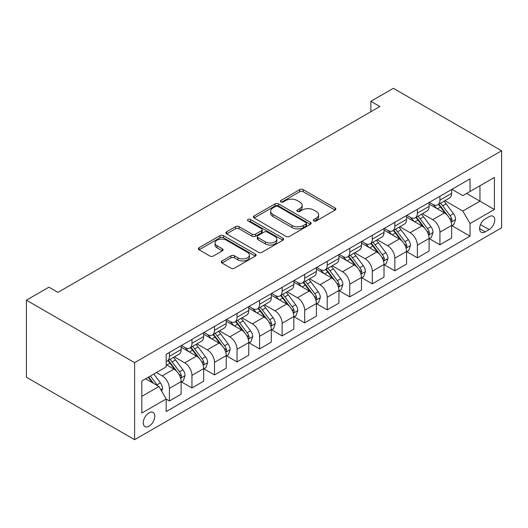 <?xml version="1.0" encoding="UTF-8"?>
<svg xmlns="http://www.w3.org/2000/svg" width="528" height="528" viewBox="0 0 528 528"><rect width="100%" height="100%" fill="white"/><g stroke="black" fill="none" stroke-linecap="round" stroke-linejoin="round"><path stroke-width="0.79" d="M313.823 220.922A1.756 1.01 0 0 0 316.305 220.922L335.108 210.065A2.501 1.445 0 0 0 335.848 209.042A2.501 1.445 0 0 0 335.108 208.019L303.25 189.625A2.501 1.445 0 0 0 299.706 189.625L280.903 200.482A1.756 1.01 0 0 0 280.388 201.201A1.756 1.01 0 0 0 280.903 201.914A1.756 1.01 0 0 0 283.378 201.914L285.813 200.508A8.012 4.627 0 0 1 297.139 200.508L299.798 202.046A8.012 4.627 0 0 1 302.141 205.313A8.012 4.627 0 0 1 299.798 208.586L297.363 209.992A1.756 1.01 0 0 0 296.848 210.705A1.756 1.01 0 0 0 297.363 211.418A1.756 1.01 0 0 0 299.838 211.418L302.273 210.012A8.012 4.627 0 0 1 313.606 210.012L316.259 211.55A8.012 4.627 0 0 1 318.608 214.817A8.012 4.627 0 0 1 316.259 218.09L313.823 219.496A1.756 1.01 0 0 0 313.309 220.209A1.756 1.01 0 0 0 313.823 220.922L313.823 219.496M149.035 426.169A8.164 4.712 120 0 0 154.361 418.975A8.164 4.712 120 0 0 153.113 412.434A8.164 4.712 120 0 0 149.035 412.837A8.164 4.712 120 0 0 143.702 420.031A8.164 4.712 120 0 0 144.949 426.571A8.164 4.712 120 0 0 149.035 426.169M221.998 260.964A2.501 1.445 0 0 0 221.265 261.98A2.501 1.445 0 0 0 221.998 263.003L230.934 268.165A2.501 1.445 0 0 0 234.478 268.165L255.367 256.106A2.501 1.445 0 0 0 256.1 255.083A2.501 1.445 0 0 0 255.367 254.06L223.502 235.666A2.501 1.445 0 0 0 219.965 235.666L199.076 247.724A2.501 1.445 0 0 0 198.343 248.747A2.501 1.445 0 0 0 199.076 249.77L209.873 256.007A2.501 1.445 0 0 0 213.411 256.007L222.354 250.846A2.501 1.445 0 0 0 223.087 249.823A2.501 1.445 0 0 0 222.354 248.8L216.995 245.705A6.699 3.868 0 0 1 215.035 242.972A6.699 3.868 0 0 1 219.166 239.402A6.699 3.868 0 0 1 226.466 240.24L247.441 252.351A6.699 3.868 0 0 1 249.407 255.083A6.699 3.868 0 0 1 245.269 258.654A6.699 3.868 0 0 1 237.976 257.816L234.478 255.803A2.501 1.445 0 0 0 230.934 255.803L221.998 260.964L221.998 263.003M501.6 150.77L393.393 88.301L370.854 101.31L379.87 106.517L57.961 292.373L48.946 287.166L26.4 300.181L134.607 362.65L501.6 150.77L501.6 227.819L134.607 439.699L134.607 362.65M285.991 236.379A2.501 1.445 0 0 0 289.529 236.379L310.418 224.321A2.501 1.445 0 0 0 311.15 223.298A2.501 1.445 0 0 0 310.418 222.281L278.553 203.881A2.501 1.445 0 0 0 275.015 203.881L254.126 215.939A2.501 1.445 0 0 0 253.394 216.962A2.501 1.445 0 0 0 254.126 217.985L285.991 236.379M248.721 221.305A1.756 1.01 0 0 1 250.496 221.549L250.496 219.47L282.889 238.168A2.501 1.445 0 0 1 283.622 239.191A2.501 1.445 0 0 1 282.889 240.214L262 252.272A2.501 1.445 0 0 1 258.463 252.272L226.598 233.878L226.598 231.832A2.501 1.445 0 0 0 225.865 232.855A2.501 1.445 0 0 0 226.598 233.878M226.598 231.832L235.541 226.67A2.501 1.445 0 0 1 239.078 226.67L252.001 234.135A2.501 1.445 0 0 0 255.539 234.135L261.472 230.71A2.501 1.445 0 0 0 262.205 229.687A2.501 1.445 0 0 0 261.472 228.664L248.021 220.902A1.756 1.01 0 0 1 247.507 220.183A1.756 1.01 0 0 1 248.589 219.245A1.756 1.01 0 0 1 250.496 219.47M489.159 216.678L485.186 218.968A7.907 4.567 120 0 0 480.025 225.938A7.907 4.567 120 0 0 481.239 232.274A7.907 4.567 120 0 0 485.186 231.878L489.159 229.588A7.907 4.567 120 0 0 494.32 222.625A7.907 4.567 120 0 0 493.112 216.289A7.907 4.567 120 0 0 489.159 216.678M451.915 189.347L462.825 195.644L470.039 191.479L470.039 178.88L166.162 354.321L166.162 366.92L141.821 380.978L141.821 413.048L166.162 398.99L166.162 411.589L470.039 236.148L470.039 223.549L462.825 211.055L444.893 200.699M470.039 191.479L494.386 177.428L494.386 209.491L470.039 223.549M26.4 300.181L26.4 377.23L134.607 439.699M370.854 101.31L370.854 111.725M466.613 193.459L479.959 201.161L479.959 185.757L494.386 177.428M462.825 211.055L479.959 201.161L494.386 209.491M141.821 396.389L158.948 386.496L145.603 378.794M166.162 399.095L169.409 400.97L169.409 388.37A10.204 5.887 -120 0 0 162.195 375.877L156.427 372.544M169.409 400.97L181.13 394.205L181.13 381.605A10.204 5.887 -120 0 0 173.917 369.112L166.162 364.63M181.401 381.863L191.954 387.955L191.954 375.355A10.204 5.887 -120 0 0 184.741 362.861L174.385 356.882M191.954 387.955L203.676 381.19L203.676 368.59A10.204 5.887 -120 0 0 196.462 356.096L181.13 347.246M203.947 368.848L214.493 374.939L214.493 362.34A10.204 5.887 -120 0 0 207.28 349.846L196.924 343.867M214.493 374.939L226.222 368.174L226.222 355.575A10.204 5.887 -120 0 0 219.008 343.081L203.676 334.231M226.486 355.832L237.039 361.924L237.039 349.325A10.204 5.887 -120 0 0 229.825 336.831L219.47 330.851M237.039 361.924L248.761 355.159L248.761 342.56A10.204 5.887 -120 0 0 241.547 330.066L226.222 321.215M249.031 342.817L259.585 348.909L259.585 336.31A10.204 5.887 -120 0 0 252.371 323.816L242.009 317.836M259.585 348.909L271.306 342.144L271.306 329.545A10.204 5.887 -120 0 0 264.092 317.051L248.761 308.2M271.577 329.802L282.124 335.894L282.124 323.294A10.204 5.887 -120 0 0 274.91 310.801L264.554 304.821M282.124 335.894L293.845 329.129L293.845 316.529A10.204 5.887 -120 0 0 286.631 304.036L271.306 295.185M294.116 316.787L304.669 322.879L304.669 310.279A10.204 5.887 -120 0 0 297.455 297.785L287.093 291.806M304.669 322.879L316.391 316.114L316.391 303.514A10.204 5.887 -120 0 0 309.177 291.02L293.845 282.17M316.661 303.772L327.208 309.863L327.208 297.264A10.204 5.887 -120 0 0 319.994 284.77L309.639 278.791M327.208 309.863L338.93 303.098L338.93 290.499A10.204 5.887 -120 0 0 331.716 278.005L316.391 269.155M339.2 290.756L349.754 296.848L349.754 284.249A10.204 5.887 -120 0 0 342.54 271.755L332.178 265.775M349.754 296.848L361.475 290.083L361.475 277.484A10.204 5.887 -120 0 0 354.262 264.99L338.93 256.139M361.746 277.741L372.293 283.833L372.293 271.234A10.204 5.887 -120 0 0 365.079 258.74L354.724 252.76M372.293 283.833L384.014 277.068L384.014 264.469A10.204 5.887 -120 0 0 376.801 251.975L361.475 243.124M384.285 264.726L394.838 270.818L394.838 258.218A10.204 5.887 -120 0 0 387.625 245.725L377.269 239.745M394.838 270.818L406.56 264.053L406.56 251.453A10.204 5.887 -120 0 0 399.346 238.96L384.014 230.109M406.831 251.717L417.377 257.803L417.377 245.21A10.204 5.887 -120 0 0 410.164 232.709L399.808 226.73M417.377 257.803L429.106 251.038L429.106 238.438A10.204 5.887 -120 0 0 421.892 225.944L406.56 217.094M429.376 238.702L439.923 244.787L439.923 232.195A10.204 5.887 -120 0 0 432.709 219.694L422.354 213.715M439.923 244.787L451.645 238.022L451.645 225.423A10.204 5.887 -120 0 0 444.431 212.929L429.106 204.079M429.376 202.363L432.709 204.29A10.204 5.887 -120 0 0 437.811 204.791A10.204 5.887 -120 0 0 439.923 200.125L439.923 196.271M406.831 215.378L410.164 217.305A10.204 5.887 -120 0 0 415.265 217.807A10.204 5.887 -120 0 0 417.377 213.14L417.377 209.286M384.285 228.393L387.625 230.32A10.204 5.887 -120 0 0 392.726 230.822A10.204 5.887 -120 0 0 394.838 226.156L394.838 222.301M361.746 241.408L365.079 243.335A10.204 5.887 -120 0 0 370.181 243.837A10.204 5.887 -120 0 0 372.293 239.164L372.293 235.316M339.2 254.423L342.54 256.344A10.204 5.887 -120 0 0 347.642 256.852A10.204 5.887 -120 0 0 349.754 252.179L349.754 248.332M316.661 267.439L319.994 269.359A10.204 5.887 -120 0 0 325.096 269.867A10.204 5.887 -120 0 0 327.208 265.195L327.208 261.347M294.116 280.454L297.455 282.374A10.204 5.887 -120 0 0 302.557 282.883A10.204 5.887 -120 0 0 304.669 278.21L304.669 274.362M271.577 293.462L274.91 295.39A10.204 5.887 -120 0 0 280.012 295.898A10.204 5.887 -120 0 0 282.124 291.225L282.124 287.377M249.031 306.478L252.371 308.405A10.204 5.887 -120 0 0 257.466 308.913A10.204 5.887 -120 0 0 259.585 304.24L259.585 300.392M226.486 319.493L229.825 321.42A10.204 5.887 -120 0 0 234.927 321.928A10.204 5.887 -120 0 0 237.039 317.255L237.039 313.401M203.947 332.508L207.28 334.435A10.204 5.887 -120 0 0 212.381 334.943A10.204 5.887 -120 0 0 214.493 330.271L214.493 326.416M181.401 345.523L184.741 347.45A10.204 5.887 -120 0 0 189.842 347.959A10.204 5.887 -120 0 0 191.954 343.286L191.954 339.431M451.915 225.687L470.039 236.148M437.811 204.791L449.533 198.026A10.204 5.887 -120 0 0 451.645 193.354L451.645 189.499M415.265 217.807L426.987 211.042A10.204 5.887 -120 0 0 429.106 206.369L429.106 202.514M392.726 230.822L404.448 224.057A10.204 5.887 -120 0 0 406.56 219.384L406.56 215.53M370.181 243.837L381.902 237.072A10.204 5.887 -120 0 0 384.014 232.399L384.014 228.545M347.642 256.852L359.363 250.087A10.204 5.887 -120 0 0 361.475 245.414L361.475 241.56M325.096 269.867L336.818 263.102A10.204 5.887 -120 0 0 338.93 258.43L338.93 254.575M302.557 282.883L314.279 276.118A10.204 5.887 -120 0 0 316.391 271.445L316.391 267.59M280.012 295.898L291.733 289.126A10.204 5.887 -120 0 0 293.845 284.46L293.845 280.606M257.466 308.913L269.194 302.141A10.204 5.887 -120 0 0 271.306 297.475L271.306 293.621M234.927 321.928L246.649 315.157A10.204 5.887 -120 0 0 248.761 310.49L248.761 306.636M212.381 334.943L224.103 328.172A10.204 5.887 -120 0 0 226.222 323.506L226.222 319.651M189.842 347.959L201.564 341.187A10.204 5.887 -120 0 0 203.676 336.521L203.676 332.666M166.162 361.383A10.204 5.887 -120 0 0 167.297 360.974L179.018 354.202A10.204 5.887 -120 0 0 181.13 349.536L181.13 345.682M167.297 360.974A10.204 5.887 -120 0 0 169.409 356.301L169.409 352.447M158.948 386.496L166.162 398.99M314.523 221.173L316.259 220.169A8.012 4.627 0 0 0 318.608 216.902L318.608 214.817M302.141 205.313L302.141 207.398A8.012 4.627 0 0 1 299.798 210.665L298.063 211.669M335.075 210.085L303.25 191.71A2.501 1.445 0 0 0 299.706 191.71L281.602 202.165M310.385 224.341L278.553 205.966A2.501 1.445 0 0 0 275.015 205.966L254.159 218.005M305.989 224.017A1.756 1.01 0 0 0 306.504 223.298A1.756 1.01 0 0 0 305.989 222.585L278.025 206.435A1.756 1.01 0 0 0 275.543 206.435L272.976 207.92A8.012 4.627 0 0 0 270.633 211.187A8.012 4.627 0 0 0 272.976 214.46L292.096 225.496A8.012 4.627 0 0 0 303.428 225.496L305.989 224.017L305.989 226.096A1.756 1.01 0 0 0 306.504 225.383L306.504 223.298M270.633 211.187L270.633 213.272A8.012 4.627 0 0 0 272.976 216.539L272.976 214.46M305.989 226.096L303.428 227.581A8.012 4.627 0 0 1 292.096 227.581L272.976 216.539M226.631 233.897L235.541 228.756L235.541 226.67M262.205 229.687L262.205 231.772A2.501 1.445 0 0 1 261.472 232.795L255.539 236.214A2.501 1.445 0 0 1 252.001 236.214L239.078 228.756A2.501 1.445 0 0 0 235.541 228.756M250.496 221.549L282.856 240.233M265.412 241.877A6.699 3.868 0 0 0 272.705 242.715A6.699 3.868 0 0 0 276.844 239.144A6.699 3.868 0 0 0 274.883 236.405L267.491 232.142A2.501 1.445 0 0 0 263.947 232.142L258.02 235.567A2.501 1.445 0 0 0 257.288 236.584A2.501 1.445 0 0 0 258.02 237.607L265.412 241.877L265.412 243.956A6.699 3.868 0 0 0 272.705 244.794A6.699 3.868 0 0 0 276.844 241.223L276.844 239.144M257.288 236.584L257.288 238.669A2.501 1.445 0 0 0 258.02 239.692L258.02 237.607M265.412 243.956L258.02 239.692M249.407 255.083L249.407 257.169A6.699 3.868 0 0 1 245.269 260.74A6.699 3.868 0 0 1 237.976 259.901L234.478 257.882A2.501 1.445 0 0 0 230.934 257.882L222.031 263.023M215.035 242.972L215.035 245.058A6.699 3.868 0 0 0 216.995 247.79L216.995 245.705M222.321 250.859L216.995 247.79M255.334 256.126L223.502 237.752A2.501 1.445 0 0 0 219.965 237.752L199.109 249.79M451.645 225.839L453.809 224.591L455.611 219.384A6.758 3.901 -120 0 0 453.453 213.629L446.087 203.795A19.51 11.266 -120 0 0 443.956 201.241M436.63 208.428A19.51 11.266 -120 0 0 432.637 204.244M451.031 221.701L451.816 220.849L451.961 219.674A6.758 3.901 -120 0 0 450.028 215.609L442.662 205.768A19.51 11.266 -120 0 0 440.53 203.221M438.715 204.27A16.196 9.352 60 0 1 441.375 207.293L447.612 215.615M438.365 204.468A19.51 11.266 60 0 1 440.497 207.022L445.394 213.563M429.106 238.854L431.264 237.607L433.072 232.399A6.758 3.901 -120 0 0 430.914 226.644L423.542 216.81A19.51 11.266 -120 0 0 421.417 214.256M414.084 221.437A19.51 11.266 -120 0 0 410.091 217.259M428.485 234.716L429.271 233.864L429.422 232.69A6.758 3.901 -120 0 0 427.489 228.624L420.116 218.783A19.51 11.266 -120 0 0 417.991 216.236M416.176 217.285A16.196 9.352 60 0 1 418.829 220.308L425.066 228.631M415.826 217.483A19.51 11.266 60 0 1 417.952 220.037L422.855 226.578M406.56 251.869L408.725 250.622L410.527 245.414A6.758 3.901 -120 0 0 408.368 239.659L401.003 229.825A19.51 11.266 -120 0 0 398.871 227.271M391.545 234.452A19.51 11.266 -120 0 0 387.552 230.274M405.946 247.731L406.732 246.88L406.877 245.705A6.758 3.901 -120 0 0 404.943 241.639L397.577 231.799A19.51 11.266 -120 0 0 395.446 229.251M393.631 230.3A16.196 9.352 60 0 1 396.29 233.323L402.527 241.646M393.281 230.498A19.51 11.266 60 0 1 395.413 233.053L400.31 239.593M384.014 264.884L386.179 263.637L387.981 258.43A6.758 3.901 -120 0 0 385.829 252.674L378.457 242.84A19.51 11.266 -120 0 0 376.332 240.286M368.999 247.467A19.51 11.266 -120 0 0 365.006 243.289M383.401 260.746L384.186 259.895L384.338 258.72A6.758 3.901 -120 0 0 382.404 254.654L375.032 244.814A19.51 11.266 -120 0 0 372.9 242.266M371.085 243.316A16.196 9.352 60 0 1 373.745 246.338L379.982 254.661M370.742 243.514A19.51 11.266 60 0 1 372.867 246.068L377.764 252.602M361.475 277.9L363.64 276.652L365.442 271.445A6.758 3.901 -120 0 0 363.284 265.69L355.918 255.856A19.51 11.266 -120 0 0 353.786 253.301M346.46 260.482A19.51 11.266 -120 0 0 342.467 256.304M360.862 273.761L361.647 272.91L361.792 271.735A6.758 3.901 -120 0 0 359.858 267.67L352.486 257.829A19.51 11.266 -120 0 0 350.361 255.281M348.546 256.331A16.196 9.352 60 0 1 351.206 259.354L357.436 267.676M348.196 256.529A19.51 11.266 60 0 1 350.328 259.083L355.225 265.617M338.93 290.915L341.095 289.667L342.896 284.46A6.758 3.901 -120 0 0 340.745 278.705L333.373 268.871A19.51 11.266 -120 0 0 331.247 266.317M323.915 273.497A19.51 11.266 -120 0 0 319.922 269.32M338.316 286.777L339.101 285.925L339.253 284.75A6.758 3.901 -120 0 0 337.313 280.685L329.947 270.844A19.51 11.266 -120 0 0 327.815 268.297M326 269.346A16.196 9.352 60 0 1 328.66 272.369L334.897 280.691M325.651 269.544A19.51 11.266 60 0 1 327.782 272.098L332.68 278.632M316.391 303.93L318.556 302.683L320.357 297.475A6.758 3.901 -120 0 0 318.199 291.72L310.834 281.879A19.51 11.266 -120 0 0 308.702 279.332M301.376 286.513A19.51 11.266 -120 0 0 297.376 282.335M315.77 299.792L316.562 298.94L316.708 297.766A6.758 3.901 -120 0 0 314.774 293.7L307.402 283.859A19.51 11.266 -120 0 0 305.276 281.312M303.461 282.361A16.196 9.352 60 0 1 306.121 285.384L312.352 293.707M303.112 282.559A19.51 11.266 60 0 1 305.237 285.113L310.141 291.647M293.845 316.945L296.01 315.698L297.812 310.49A6.758 3.901 -120 0 0 295.654 304.735L288.288 294.895A19.51 11.266 -120 0 0 286.156 292.347M278.83 299.528A19.51 11.266 -120 0 0 274.837 295.35M293.231 312.807L294.017 311.956L294.162 310.774A6.758 3.901 -120 0 0 292.228 306.715L284.863 296.875A19.51 11.266 -120 0 0 282.731 294.327M280.916 295.376A16.196 9.352 60 0 1 283.576 298.399L289.813 306.722M280.566 295.574A19.51 11.266 60 0 1 282.698 298.122L287.595 304.663M271.306 329.96L273.471 328.713L275.273 323.506A6.758 3.901 -120 0 0 273.115 317.75L265.742 307.91A19.51 11.266 -120 0 0 263.617 305.362M256.285 312.543A19.51 11.266 -120 0 0 252.292 308.365M270.686 325.822L271.471 324.971L271.623 323.789A6.758 3.901 -120 0 0 269.689 319.73L262.317 309.89A19.51 11.266 -120 0 0 260.192 307.342M258.377 308.392A16.196 9.352 60 0 1 261.03 311.414L267.267 319.737M258.027 308.59A19.51 11.266 60 0 1 260.152 311.137L265.056 317.678M248.761 342.976L250.925 341.728L252.727 336.521A6.758 3.901 -120 0 0 250.569 330.766L243.203 320.925A19.51 11.266 -120 0 0 241.072 318.377M233.746 325.558A19.51 11.266 -120 0 0 229.753 321.38M248.147 338.837L248.932 337.986L249.077 336.805A6.758 3.901 -120 0 0 247.144 332.739L239.778 322.905A19.51 11.266 -120 0 0 237.646 320.357M235.831 321.407A16.196 9.352 60 0 1 238.491 324.43L244.728 332.752M235.481 321.605A19.51 11.266 60 0 1 237.613 324.152L242.51 330.693M226.222 355.991L228.38 354.743L230.188 349.536A6.758 3.901 -120 0 0 228.03 343.781L220.658 333.94A19.51 11.266 -120 0 0 218.533 331.393M211.2 338.573A19.51 11.266 -120 0 0 207.207 334.396M225.601 351.853L226.387 351.001L226.538 349.82A6.758 3.901 -120 0 0 224.605 345.754L217.232 335.92A19.51 11.266 -120 0 0 215.107 333.373M213.286 334.422A16.196 9.352 60 0 1 215.945 337.438L222.182 345.767M212.942 334.62A19.51 11.266 60 0 1 215.068 337.168L219.965 343.708M203.676 369.006L205.841 367.752L207.643 362.551A6.758 3.901 -120 0 0 205.484 356.796L198.119 346.955A19.51 11.266 -120 0 0 195.987 344.408M188.661 351.589A19.51 11.266 -120 0 0 184.668 347.411M203.062 364.868L203.848 364.016L203.993 362.835A6.758 3.901 -120 0 0 202.059 358.769L194.693 348.935A19.51 11.266 -120 0 0 192.562 346.388M190.747 347.437A16.196 9.352 60 0 1 193.406 350.453L199.643 358.783M190.397 347.635A19.51 11.266 60 0 1 192.529 350.183L197.426 356.723M181.13 382.021L183.295 380.767L185.097 375.566A6.758 3.901 -120 0 0 182.945 369.811L175.573 359.971A19.51 11.266 -120 0 0 173.448 357.423M180.517 377.883L181.302 377.032L181.454 375.85A6.758 3.901 -120 0 0 179.513 371.785L172.148 361.951A19.51 11.266 -120 0 0 170.016 359.403M168.201 360.446A16.196 9.352 60 0 1 170.861 363.469L177.098 371.798M167.858 360.65A19.51 11.266 60 0 1 169.983 363.198L174.88 369.739M161.654 391.182L162.558 388.582A6.758 3.901 -120 0 0 160.4 382.826L153.826 374.048M157.588 385.711A6.758 3.901 -120 0 0 156.974 384.8L150.401 376.022M148.705 376.999L153.43 383.308M148.236 377.276L152.242 382.622M162.195 375.877L173.917 369.112M184.741 362.861L196.462 356.096M207.28 349.846L219.008 343.081M229.825 336.831L241.547 330.066M252.371 323.816L264.092 317.051M274.91 310.801L286.631 304.036M297.455 297.785L309.177 291.02M319.994 284.77L331.716 278.005M342.54 271.755L354.262 264.99M365.079 258.74L376.801 251.975M387.625 245.725L399.346 238.96M410.164 232.709L421.892 225.944M432.709 219.694L444.431 212.929M439.923 200.125L451.645 193.354M439.923 232.195L451.645 225.423M417.377 245.21L429.106 238.438M417.377 213.14L429.106 206.369M394.838 258.218L406.56 251.453M394.838 226.156L406.56 219.384M372.293 271.234L384.014 264.469M372.293 239.164L384.014 232.399M349.754 284.249L361.475 277.484M349.754 252.179L361.475 245.414M327.208 297.264L338.93 290.499M327.208 265.195L338.93 258.43M304.669 310.279L316.391 303.514M304.669 278.21L316.391 271.445M282.124 323.294L293.845 316.529M282.124 291.225L293.845 284.46M259.585 336.31L271.306 329.545M259.585 304.24L271.306 297.475M237.039 349.325L248.761 342.56M237.039 317.255L248.761 310.49M214.493 362.34L226.222 355.575M214.493 330.271L226.222 323.506M191.954 375.355L203.676 368.59M191.954 343.286L203.676 336.521M169.409 388.37L181.13 381.605M169.409 356.301L181.13 349.536M480.506 224.598L489.159 229.588M479.596 228.65L485.186 231.878M316.259 220.169L316.259 218.09M297.363 211.418L297.363 209.992M299.798 210.665L299.798 208.586M280.903 201.914L280.903 200.482M299.706 191.71L299.706 189.625M303.25 191.71L303.25 189.625M335.108 210.065L335.108 208.019M254.126 217.985L254.126 215.939M275.015 205.966L275.015 203.881M278.553 205.966L278.553 203.881M310.418 224.321L310.418 222.281M292.096 227.581L292.096 225.496M303.428 227.581L303.428 225.496M239.078 228.756L239.078 226.67M252.001 236.214L252.001 234.135M255.539 236.214L255.539 234.135M261.472 232.795L261.472 230.71M282.889 240.214L282.889 238.168M230.934 257.882L230.934 255.803M234.478 257.882L234.478 255.803M237.976 259.901L237.976 257.816M222.354 250.846L222.354 248.8M199.076 249.77L199.076 247.724M219.965 237.752L219.965 235.666M223.502 237.752L223.502 235.666M255.367 256.106L255.367 254.06M451.143 222.07L455.565 219.516M442.662 205.768L446.087 203.795M437.349 208.837L440.497 207.022M450.028 215.609L453.453 213.629M449.493 218.249L451.961 219.674M428.597 235.085L433.026 232.531M420.116 218.783L423.542 216.81M414.803 221.852L417.952 220.037M427.489 228.624L430.914 226.644M426.954 231.264L429.422 232.69M406.058 248.101L410.48 245.546M397.577 231.799L401.003 229.825M392.264 234.868L395.413 233.053M404.943 241.639L408.368 239.659M404.408 244.279L406.877 245.705M383.513 261.116L387.941 258.562M375.032 244.814L378.457 242.84M369.719 247.883L372.867 246.068M382.404 254.654L385.829 252.674M381.863 257.294L384.338 258.72M360.967 274.131L365.396 271.577M352.486 257.829L355.918 255.856M347.173 260.898L350.328 259.083M359.858 267.67L363.284 265.69M359.324 270.31L361.792 271.735M338.428 287.146L342.857 284.592M329.947 270.844L333.373 268.871M324.634 273.913L327.782 272.098M337.313 280.685L340.745 278.705M336.778 283.318L339.253 284.75M315.883 300.161L320.311 297.607M307.402 283.859L310.834 281.879M302.089 286.928L305.237 285.113M314.774 293.7L318.199 291.72M314.239 296.333L316.708 297.766M293.344 313.177L297.772 310.622M284.863 296.875L288.288 294.895M279.55 299.944L282.698 298.122M292.228 306.715L295.654 304.735M291.694 309.349L294.162 310.774M270.798 326.192L275.227 323.638M262.317 309.89L265.742 307.91M257.004 312.959L260.152 311.137M269.689 319.73L273.115 317.75M269.155 322.364L271.623 323.789M248.259 339.207L252.681 336.646M239.778 322.905L243.203 320.925M234.465 325.974L237.613 324.152M247.144 332.739L250.569 330.766M246.609 335.379L249.077 336.805M225.713 352.222L230.142 349.661M217.232 335.92L220.658 333.94M211.919 338.989L215.068 337.168M224.605 345.754L228.03 343.781M224.063 348.394L226.538 349.82M203.168 365.237L207.596 362.677M194.693 348.935L198.119 346.955M189.374 352.004L192.529 350.183M202.059 358.769L205.484 356.796M201.524 361.409L203.993 362.835M180.629 378.253L185.057 375.692M172.148 361.951L175.573 359.971M166.835 365.02L169.983 363.198M179.513 371.785L182.945 369.811M178.979 374.425L181.454 375.85M160.802 389.697L162.512 388.707M156.974 384.8L160.4 382.826"/></g></svg>
